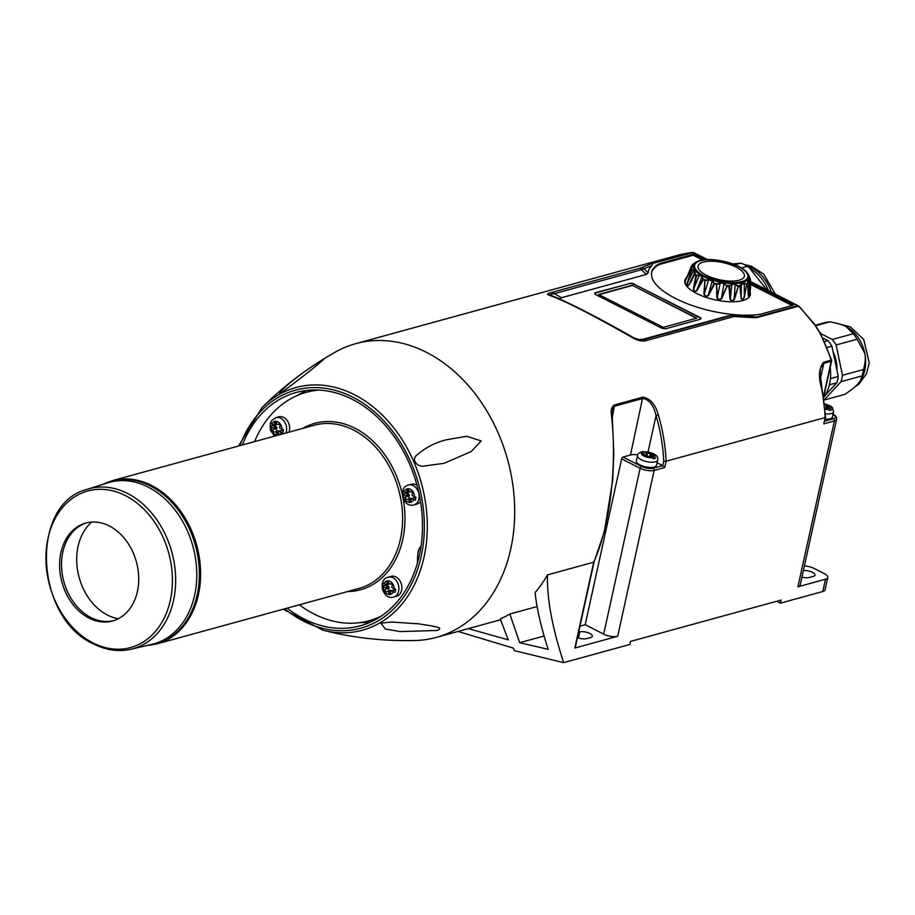 <?xml version="1.0" encoding="UTF-8"?>
<svg xmlns="http://www.w3.org/2000/svg" width="915" height="915" viewBox="0 0 915 915"><rect width="100%" height="100%" fill="white"/><g stroke="black" fill="none" stroke-linecap="round" stroke-linejoin="round"><path stroke-width="1.37" d="M657.062 462.727L662.757 465.621L653.207 468.24A8.464 3.134 -167.6 0 1 641.541 466.456L623.046 457.054A1.693 0.904 117 0 0 621.651 458.873L585.188 624.716L579.961 626.157M611.792 415.513L611.426 414.93C617.179 464.523 610.477 525.221 593.698 562.199L574.837 648.026L617.682 636.268A10.157 3.752 12.4 0 1 603.671 634.129L585.188 624.716M706.369 275.243A23.687 8.761 -167.6 0 1 703.372 262.09A23.687 8.761 -167.6 0 1 736.06 267.1A23.687 8.761 -167.6 0 1 739.068 280.253A23.687 8.761 -167.6 0 1 706.369 275.243M323.212 630.263A125.812 95.64 -105.3 0 0 426.047 545.603A125.812 95.64 -105.3 0 0 354.357 394.685A125.812 95.64 -105.3 0 0 261.873 407.747C283.318 386.199 307.897 367.601 335.599 351.955A152.302 115.77 74.7 0 1 355.718 343.663L680.977 254.381L692.426 252.506L650.542 264L693.055 252.632L693.01 253.295M750.62 281.546L798.669 305.987L797.56 305.804L800.488 307.84L815.002 325.237L819.543 332.408A152.302 115.77 74.7 0 1 831.163 360.155L823.74 362.191C818.936 367.91 818.204 376.557 821.533 388.143A152.302 115.77 74.7 0 1 825.17 417.56L823.786 423.862L834.389 420.957A1.693 1.281 -105.3 0 0 833.451 418.773L824.689 421.175M804.399 565.962A10.157 3.752 -167.6 0 1 814.098 568.444L824.209 573.591A10.157 3.752 -167.6 0 1 827.755 577.514A10.157 3.752 -167.6 0 1 825.49 579.229L822.791 591.513A10.157 3.752 12.4 0 0 825.056 589.809L827.755 577.514M621.651 458.873L640.134 468.286A10.157 3.752 12.4 0 0 654.145 470.424L664.748 467.519L666.131 461.217A152.302 115.77 -105.3 0 0 658.331 414.895C655.369 404.258 650.188 398.345 642.788 397.179L614.651 404.899C611.746 406.466 610.671 409.806 611.426 414.93M611.769 415.055L612.055 409.931L614.777 406.157L642.913 398.425C649.318 399.661 653.699 405.379 656.044 415.57A150.609 114.489 74.7 0 1 663.741 461.103L666.131 461.217L825.17 417.56L824.907 416.874L825.17 417.56M633.729 337.772L633.672 338.367L633.729 337.772C593.195 314.886 565.276 300.68 549.995 295.168C549.069 294.653 550.533 294.15 554.376 293.646L552.077 292.32C548.131 293.315 546.781 294.138 548.016 294.779C563.949 300.28 592.497 314.806 633.672 338.367C638.819 340.963 643.176 341.672 646.722 340.472L643.016 339.259L727.848 315.972L735.866 315.343L731.508 315.503A3.385 2.573 74.7 0 1 733.864 316.556L756.225 317.779L798.109 306.285M641.243 267.695L639.23 268.404A3.385 2.573 74.7 0 1 641.518 269.719L643.931 268.713L641.243 267.695L650.542 264M634.53 284.451L699.62 317.231A3.717 1.373 12.4 0 1 700.924 318.672A3.717 1.373 12.4 0 1 700.089 319.289L666.166 328.611A3.717 1.373 12.4 0 1 661.019 327.822L596.008 294.733A3.717 1.373 12.4 0 1 594.704 293.303A3.717 1.373 12.4 0 1 595.528 292.674L629.394 283.661A3.717 1.373 12.4 0 1 634.53 284.451L699.552 317.539A3.717 1.373 12.4 0 1 700.867 318.82M646.264 274.454L561.421 297.741L554.376 293.646L641.518 269.719A656.65 385.673 42.8 0 0 646.264 274.454L648.175 272.864A71.073 26.283 -167.6 0 1 651.96 265.613L652.372 263.794M648.175 272.864L643.931 268.713L651.96 265.613M691.591 252.437L693.662 252.563L707.489 259.597M727.848 315.972A656.65 34.861 -11.8 0 0 731.508 315.503L644.366 339.431L639.471 339.762L633.775 337.795L639.494 339.762M750.689 283.456L793.419 305.187L761.978 313.822A33.844 12.513 -167.6 0 1 755.172 314.92A67.687 25.025 -167.6 0 1 684.454 302.568A67.687 25.025 -167.6 0 1 651.674 272.235A67.687 25.025 -167.6 0 1 657.107 265.018A33.844 12.513 -167.6 0 1 661.945 262.925L693.387 254.301L704.253 259.826M559.305 298.862L561.421 297.741M643.016 339.259L638.681 339.637M750.643 281.934L797.56 305.804L756.888 316.979L752.141 316.579M634.598 284.142A3.717 1.373 12.4 0 0 629.463 283.353M693.387 254.301L693.181 255.216L702.663 260.043M750.7 284.485L792.104 305.553M824.015 400.072A37.229 28.296 74.7 0 1 823.957 400.084L844.682 394.399A37.229 28.296 -105.3 0 0 845.014 394.308L824.015 400.072L841.068 381.635L862.056 375.882L860.272 380.995L857.984 383.865C855.914 386.302 851.591 389.779 845.014 394.308M842.452 375.299L836.127 344.978L857.126 339.225L864.744 353.156C865.83 357.193 865.396 362.649 863.451 369.546L842.452 375.299A37.229 28.296 74.7 0 1 841.068 381.635M815.814 325.717L829.894 321.851C837.728 323.327 843.115 324.894 846.032 326.563L845.643 326.369A33.844 25.723 74.7 0 1 845.654 326.381A33.844 25.723 74.7 0 1 846.032 326.563L853.26 333.735L832.273 339.499A37.229 28.296 74.7 0 1 836.127 344.978M832.273 339.499L820.549 333.529M833.039 351.646A29.612 22.509 74.7 0 1 836.882 370.049M658.331 414.895L656.044 415.57L648.049 451.93M735.569 315.332L737.055 316.441M756.888 316.979L756.225 317.779M593.698 562.199L594.041 561.375L593.698 562.199L547.502 574.883A152.302 115.77 74.7 0 1 535.092 592.611C536.693 608.338 541.062 627.255 548.177 649.353L519.674 642.696L509.838 614.022A152.302 115.77 74.7 0 1 500.253 618.895L508.248 639.848L468.308 628.616M623.046 457.054L630.469 455.007A11.849 4.381 -167.6 0 1 637.766 454.824M651.583 272.704A67.687 25.025 -167.6 0 1 656.901 265.945A33.844 12.513 -167.6 0 1 661.739 263.852L693.181 255.216M651.857 457.5L652.178 456.013L655.575 458.186L653.459 458.77L650.039 456.585L646.036 455.91L642.925 454.309L643.748 454L643.542 454.949M577.445 637.583A7.274 2.688 12.4 0 0 586.458 638.647L590.701 637.492A7.274 2.688 -167.6 0 0 592.325 636.257A7.274 2.688 -167.6 0 0 587.91 632.665A7.274 2.688 -167.6 0 0 579.733 631.91L578.635 632.208M820.423 378.696L823.809 363.289L820.538 368.162L820.092 372.805L825.547 417.286L823.786 423.862M642.593 452.788L642.822 451.701L650.405 453.737L649.799 456.539M829.894 321.851A37.229 28.296 -105.3 0 0 824.975 322.606A37.229 28.296 -105.3 0 0 824.644 322.698M574.837 648.026A1.693 0.629 12.4 0 0 575.215 647.751A1.693 0.629 12.4 0 0 575.123 647.454M824.507 404.476L829.528 407.026L828.144 407.552L827.789 409.165M836.653 419.242A10.157 3.752 12.4 0 1 834.389 420.957L797.926 586.801A10.157 3.752 12.4 0 0 800.19 585.085L836.653 419.242C836.642 416.92 835.349 415.204 832.81 414.095M797.926 586.801L825.49 579.229M803.381 570.605A7.274 2.688 -167.6 0 1 811.193 571.784A7.274 2.688 -167.6 0 1 814.968 575.146A7.274 2.688 -167.6 0 1 813.344 576.37L809.1 577.537A7.274 2.688 12.4 0 1 801.952 577.102M846.032 326.563A33.844 25.723 74.7 0 1 864.744 353.156A33.844 25.723 74.7 0 1 860.535 380.606A33.844 25.723 74.7 0 1 860.386 380.823M857.126 339.225A37.229 28.296 -105.3 0 0 853.26 333.735M741.356 267.981L747.303 266.345L749.316 267.706L766.759 289.758M732.835 263.966L740.99 263.131A44.675 33.958 74.7 0 1 747.303 266.345M740.99 263.131L734.951 264.79M457.969 631.453L513.349 648.106A1344.146 718.115 117 0 0 514.447 650.691L563.663 662.643C552.18 627.415 546.781 598.158 547.502 574.883M862.056 375.882A37.229 28.296 -105.3 0 0 863.451 369.546M657.633 460.119L656.49 465.335A10.317 3.82 -167.6 0 1 650.325 467.451A10.317 3.82 -167.6 0 1 639.94 464.9A10.317 3.82 -167.6 0 1 636.325 460.908L637.469 455.681A10.317 3.82 12.4 0 0 641.083 459.673A10.317 3.82 12.4 0 0 651.48 462.224A10.317 3.82 12.4 0 0 657.633 460.119C658.377 457.534 657.153 452.605 643.234 451.655L640.706 452.285L643.748 454M776.698 601.281L780.381 603.157L781.055 600.08L630.504 641.415L629.829 644.48L563.663 662.643M612.032 410.023L613.805 453.36L612.695 480.364L604.403 531.455L594.087 561.867M829.367 384.849L836.825 382.802A37.229 28.296 74.7 0 0 838.22 376.465L830.42 378.604M519.674 642.696L544.07 636.005M509.838 614.022L537.128 606.531M768.406 290.593A38.922 29.589 -105.3 0 0 753.194 270.417L749.316 267.706M652.178 456.013L653.527 455.338L650.405 453.737M629.394 283.661L595.459 292.983A3.717 1.373 12.4 0 0 594.693 293.452M824.918 408.387L828.235 409.394A6.943 2.562 -167.6 0 1 824.998 409.268M825.341 413.763A10.317 3.82 12.4 0 0 833.634 411.807L832.49 417.023A10.317 3.82 -167.6 0 1 825.158 419.081M637.469 455.681C637.583 453.76 639.333 452.445 642.707 451.713L642.822 451.701M646.402 453.074L645.841 455.624M798.669 305.987L815.311 325.054L819.543 332.408M643.977 455.11L644.251 453.886M822.711 337.955L828.029 340.666L824.415 341.661M827.858 409.188L828.178 407.701L830.363 408.811L831.575 409.886L829.459 410.469L828.235 409.394M664.748 467.519L662.757 465.621L663.741 461.103M103.143 484.275A84.34 64.107 74.7 0 1 150.472 486.014A84.34 64.107 74.7 0 1 199.356 576.198A84.34 64.107 74.7 0 1 147.372 645.418M838.22 376.465L831.895 346.144L826.92 347.517M355.718 343.663A152.302 115.77 74.7 0 1 426.413 352.321A152.302 115.77 74.7 0 1 514.607 505.057A152.302 115.77 74.7 0 1 436.341 637.389A152.302 115.77 74.7 0 1 414.644 640.534M823.603 397.613A40.615 30.87 -105.3 0 0 829.596 383.911A40.615 30.87 -105.3 0 0 830.214 367.338M828.029 340.666A37.229 28.296 74.7 0 1 831.895 346.144M831.014 360.316L831.163 360.155A1.693 1.281 -105.3 0 1 831.232 361.253L823.454 396.63M824.884 395.703L836.825 382.802M780.381 603.157L822.791 591.513M370.369 622.166A120.986 91.969 74.7 0 1 359.995 622.6M306.754 390.431A120.986 91.969 -105.3 0 0 297.615 395.349M320.707 361.985L324.082 359.023C313.49 365.314 304.398 371.456 296.803 377.472C286.578 385.238 280.745 390.785 279.304 394.125C297.993 380.446 311.786 369.729 320.707 361.985L320.707 361.985M392.146 622.051L380.846 623.126L385.341 629.028L400.267 631.579L437.267 630.446C443.947 627.541 435.185 626.992 432.532 626.032L418.269 623.801L392.146 622.051M466.753 436.283L447.115 439.646C435.895 442.219 425.887 447.309 417.068 454.927C410.641 459.422 417.503 467.474 423.954 466.044L443.947 463.333L471.282 451.518L481.199 440.916L466.753 436.283M242.372 444.965A120.986 91.969 74.7 0 1 296.151 392.478A120.986 91.969 74.7 0 1 389.424 430.279A120.986 91.969 74.7 0 1 420.786 547.811L420.088 547.044L420.934 546.815M417.434 563.022A120.986 91.969 74.7 0 0 420.786 547.811C418.613 547.25 417.503 552.317 417.434 563.022A120.986 91.969 74.7 0 1 360.201 625.826A120.986 91.969 74.7 0 1 287.173 608.143M91.74 522.053A53.276 40.489 -105.3 0 0 77.661 570.731A53.276 40.489 -105.3 0 0 107.581 615.12A53.276 40.489 -105.3 0 0 118.287 618.746M382.31 585.92L384.895 585.211L388.406 586.995L385.535 587.773L382.31 585.92L382.996 582.844L384.014 583.587A6.943 5.273 74.7 0 1 390.133 581.402A6.943 5.273 74.7 0 1 394.148 588.745L391.975 587.636A1.052 0.801 74.7 0 1 391.952 586.332A1.521 1.155 -105.3 0 0 390.282 583.953A1.052 0.801 74.7 0 1 389.001 583.301A1.521 1.155 -105.3 0 0 386.725 583.667A1.052 0.801 74.7 0 1 386.199 584.696L389.058 583.907A1.052 0.801 74.7 0 1 388.658 583.884M384.014 583.587L386.199 584.696L389.321 583.839M387.491 584.342A1.521 1.155 -105.3 0 0 388.189 586.709A1.052 0.801 74.7 0 1 388.406 586.995M384.895 585.211L385.124 584.159M270.085 426.367L272.659 425.658L276.17 427.442L273.299 428.231L270.085 426.367L270.76 423.302L273.962 425.155A1.052 0.801 74.7 0 0 274.489 424.125A1.521 1.155 74.7 0 1 276.776 423.759A1.052 0.801 74.7 0 0 278.046 424.411A1.521 1.155 74.7 0 1 279.716 426.79A1.052 0.801 74.7 0 0 279.738 428.094L283.501 429.787L282.827 432.852L279.041 431.148L281.911 430.37L283.181 431.011M275.255 424.8A1.521 1.155 -105.3 0 0 275.953 427.168A1.052 0.801 74.7 0 1 276.17 427.442M277.085 424.297L276.822 424.366A1.052 0.801 74.7 0 1 276.422 424.343M272.659 425.658L272.887 424.606M282.186 430.359A1.052 0.801 74.7 0 1 282.838 430.244A1.521 1.155 -105.3 0 0 283.147 430.313M275.781 424.651A1.521 1.155 -105.3 0 0 276.479 427.019A1.052 0.801 -105.3 0 1 276.685 428.575A1.521 1.155 -105.3 0 0 277.519 431.137M278.354 430.965A1.052 0.801 74.7 0 1 279.315 431.079M281.911 430.37A1.052 0.801 74.7 0 1 282.312 430.393A1.521 1.155 -105.3 0 0 283.433 430.039M394.148 588.745L395.738 589.329L395.063 592.405L391.277 590.701L394.148 589.912L395.417 590.564M288.934 432.177A10.317 7.846 -105.3 0 0 283.661 417.389A10.317 7.846 -105.3 0 0 278.869 416.805L275.895 417.617L271.778 420.465L270.325 423.325L270.36 430.153L274.5 436.146M407.747 492.213A1.521 1.155 -105.3 0 0 408.445 494.58A1.052 0.801 74.7 0 1 408.662 494.855L405.791 495.644L402.577 493.78L405.151 493.071L405.379 492.018M402.577 493.78L403.252 490.715L404.27 491.447A6.943 5.273 74.7 0 1 410.389 489.273A6.943 5.273 74.7 0 1 414.404 496.605L412.23 495.507A1.052 0.801 74.7 0 1 412.207 494.192A1.521 1.155 74.7 0 0 410.538 491.824A1.052 0.801 74.7 0 1 409.268 491.172A1.521 1.155 74.7 0 0 406.981 491.538A1.052 0.801 74.7 0 1 406.454 492.556L409.314 491.778A1.052 0.801 74.7 0 1 408.913 491.755M405.151 493.071L408.662 494.855M404.27 491.447L406.454 492.567A1.052 0.801 74.7 0 1 406.454 492.567L409.577 491.71M254.553 441.625A118.458 90.047 74.7 0 1 306.365 392.306A118.458 90.047 74.7 0 1 319.026 390.076M273.299 428.231A1.052 0.801 74.7 0 1 273.299 429.501A1.521 1.155 -105.3 0 0 274.958 431.891A1.052 0.801 -105.3 0 1 276.227 432.543A1.521 1.155 -105.3 0 0 278.515 432.189A1.052 0.801 74.7 0 1 279.041 431.159A1.052 0.801 74.7 0 1 279.041 431.148L282.438 430.222M414.404 496.605L415.993 497.2L415.319 500.265L411.533 498.561L414.404 497.783L415.673 498.423M405.791 495.644A1.052 0.801 74.7 0 1 405.791 496.914A1.521 1.155 -105.3 0 0 407.45 499.304A1.052 0.801 -105.3 0 1 408.719 499.956A1.521 1.155 -105.3 0 0 411.007 499.59A1.052 0.801 74.7 0 1 411.533 498.561L414.93 497.634A1.052 0.801 74.7 0 1 415.33 497.657A1.521 1.155 -105.3 0 0 415.639 497.726M405.791 496.914L409.177 495.987A1.521 1.155 -105.3 0 0 410.012 498.538M410.846 498.366A1.052 0.801 74.7 0 1 411.807 498.492M409.177 495.987A1.052 0.801 -105.3 0 0 408.971 494.432L408.445 494.58M385.535 587.773A1.052 0.801 74.7 0 1 385.524 589.054A1.521 1.155 -105.3 0 0 387.194 591.433A1.052 0.801 74.7 0 1 388.463 592.096A1.521 1.155 -105.3 0 0 390.751 591.731A1.052 0.801 74.7 0 1 391.277 590.701L394.674 589.775A1.052 0.801 74.7 0 1 395.074 589.798A1.521 1.155 -105.3 0 0 395.383 589.855M385.524 589.054L388.921 588.116A1.521 1.155 -105.3 0 0 389.756 590.678M390.591 590.507A1.052 0.801 74.7 0 1 391.551 590.621M388.921 588.116A1.052 0.801 -105.3 0 0 388.715 586.561L388.189 586.709M394.148 589.912A1.052 0.801 74.7 0 1 394.548 589.935A1.521 1.155 -105.3 0 0 395.669 589.58M414.404 497.783A1.052 0.801 74.7 0 1 414.804 497.806A1.521 1.155 -105.3 0 0 415.925 497.451M417 485.305A10.317 7.846 -105.3 0 0 416.153 484.801A10.317 7.846 -105.3 0 0 411.361 484.218L408.387 485.03C403.435 486.345 401.594 490.52 402.852 497.566C405.288 503.719 408.959 506.178 413.854 504.943A10.317 7.846 -105.3 0 0 419.162 495.964A10.317 7.846 -105.3 0 0 413.18 485.613A10.317 7.846 -105.3 0 0 408.387 485.03M413.854 504.943L416.828 504.119A10.317 7.846 -105.3 0 0 420.488 501.42M381.098 616.207A118.458 90.047 74.7 0 1 369.065 620.759A118.458 90.047 74.7 0 1 299.342 604.804M393.599 597.072L396.561 596.26A10.317 7.846 -105.3 0 0 401.868 587.293A10.317 7.846 -105.3 0 0 395.898 576.942A10.317 7.846 -105.3 0 0 391.105 576.347L388.132 577.171C383.179 578.474 381.338 582.661 382.596 589.695C385.032 595.859 388.703 598.318 393.599 597.072A10.317 7.846 -105.3 0 0 398.906 588.105A10.317 7.846 -105.3 0 0 392.924 577.754A10.317 7.846 -105.3 0 0 388.132 577.171M408.273 492.064A1.521 1.155 -105.3 0 0 408.971 494.432M388.017 584.193A1.521 1.155 -105.3 0 0 388.715 586.561M632.231 285.24L696.864 318.123L663.261 327.341L598.627 294.458L632.231 285.24L696.418 318.237M598.993 294.641L632.162 285.537M750.174 292.32A33.5 12.387 -167.6 0 1 750.311 294.893A33.5 12.387 -167.6 0 1 714.924 299.8A33.5 12.387 -167.6 0 1 684.855 280.505A33.5 12.387 -167.6 0 1 686.067 278.206M740.006 286.246L741.322 298.084C742.065 299.914 742.957 299.663 743.998 297.341L746.617 284.405L744.318 297.547C743.026 299.983 741.962 300.269 741.15 298.416L739.903 286.258A30.504 11.277 -167.6 0 1 738.359 286.429L734.493 299.182C732.675 301.344 731.188 301.344 730.033 299.182L728.935 286.441L731.565 284.359L735.546 284.359L738.359 286.429L735.191 284.874L734.116 298.908L738.222 286.452M737.707 286.098L737.845 285.709A30.138 11.14 -167.6 0 0 740.212 285.434L741.413 283.684L744.25 282.895L746.617 284.405A30.504 11.277 -167.6 0 0 747.532 283.913L747.727 281.008L748.928 279.59L750.38 280.562L749.614 293.807C748.985 296.46 748.539 296.986 748.264 295.396L747.532 283.913L748.264 295.03C748.562 296.62 748.95 296.174 749.408 293.692L750.151 280.47L748.847 280.207L749.614 293.807M748.928 279.59L747.566 283.032A30.138 11.14 -167.6 0 1 746.16 283.799L741.619 284.142L740.361 285.789M744.25 282.895L744.318 297.547M741.413 283.684L741.15 298.416M750.174 290.661L750.506 279.83L747.315 272.899A28.422 10.511 -167.6 0 1 737.113 283.398A28.422 10.511 -167.6 0 1 703.315 276.49A28.422 10.511 -167.6 0 1 696.795 261.793C707.547 255.685 740.121 262.845 747.315 272.899A28.422 10.511 -167.6 0 0 738.302 266.402M696.898 261.793L692.14 264.961M686.01 279.327L691.614 265.59L692.804 265.293L692.506 266.951L685.324 280.791A32.997 12.204 -167.6 0 0 685.278 280.985L684.889 282.712M689.647 271.984L691.363 268.724A30.138 11.14 -167.6 0 0 691.797 269.948L693.581 269.994L695.114 271.892L695.023 273.917L688.858 285.091C687.577 286.418 687.005 285.709 687.142 282.975L691.797 269.948A0.675 0.572 100.7 0 0 691.626 270.325L687.462 282.941L693.49 270.611L691.626 270.325M694.668 272.933L688.915 284.737L695.023 273.917A30.138 11.14 -167.6 0 0 696.635 275.209L699.106 275.072L702.205 276.879L703.223 279.887L696.841 290.73C695.045 292.137 693.89 291.462 693.376 288.705L695.892 275.609L696.635 275.209L693.81 288.637L699.151 275.701L696.544 275.609M702.834 279.281L701.771 277.234L696.738 290.352L703.132 279.006A30.138 11.14 -167.6 0 0 705.637 280.127L708.416 279.647L712.533 281.054L714.604 283.959L708.507 295.454C706.414 297.043 704.882 296.517 703.898 293.875L704.847 280.619L705.648 280.539L704.985 280.688L704.356 293.749L708.576 280.264L705.648 280.539M714.02 283.398L712.064 281.454L708.244 295.076L714.283 283.078A30.138 11.14 -167.6 0 0 717.257 283.833L719.899 282.929L724.325 283.707L727.036 286.269L721.821 298.439C719.728 300.303 718.069 300.017 716.857 297.581L716.537 284.451L717.349 284.245L716.685 284.496L717.28 297.386L720.128 283.513L717.349 284.245M748.859 275.587A0.675 0.663 128.6 0 0 748.779 275.003L749.053 275.998M750.677 286.212L749.762 294.962A32.997 12.204 -167.6 0 1 749.728 295.156A32.997 12.204 -167.6 0 1 744.398 300.051M688.057 287.665A32.997 12.204 -167.6 0 1 685.278 280.985M729.632 286.109L730.353 298.919L731.817 284.885L729.495 285.72A30.138 11.14 -167.6 0 1 726.567 285.457L723.891 284.165L721.477 298.107L726.887 286.269L726.35 285.812M735.546 284.359L731.565 284.359M730.033 299.182L730.353 298.919C731.348 301.001 732.595 301.001 734.116 298.908L734.493 299.182M729.083 286.464L728.935 286.441A30.504 11.277 -167.6 0 1 727.036 286.269L726.887 286.269M724.325 283.707L719.899 282.929M716.857 297.581L717.28 297.386C718.264 299.697 719.659 299.937 721.477 298.107L721.821 298.439M716.685 284.496L716.537 284.451A30.504 11.277 -167.6 0 1 714.604 283.959L714.455 283.936M712.533 281.054L708.416 279.647M703.898 293.875L704.356 293.749C705.088 296.231 706.391 296.677 708.244 295.076L708.507 295.454M704.985 280.688L704.847 280.619A30.504 11.277 -167.6 0 1 703.223 279.887L703.097 279.853M702.205 276.879L699.106 275.072M693.376 288.705L693.81 288.637C694.096 291.187 695.068 291.759 696.738 290.352L696.841 290.73M695.983 275.69L695.892 275.609A30.504 11.277 -167.6 0 1 694.84 274.775L694.771 274.729M694.748 274.168L693.581 269.994M694.702 272.613L694.336 274.374M689.647 283.799L692.186 279.921M687.142 282.975L687.462 282.941C687.188 285.457 687.668 286.052 688.915 284.737L688.858 285.091M691.237 270.382L691.202 270.291A30.504 11.277 -167.6 0 1 690.928 269.49L692.312 267.272L692.552 265.865L691.58 265.659L687.108 276.971M692.506 266.951L692.552 265.865L692.312 267.203M685.701 280.001L691.191 268.816M691.58 265.659L686.147 279.201M691.614 265.59L691.969 265.258A30.138 11.14 -167.6 0 1 692.792 264.286L691.969 265.258A0.675 0.663 115.6 0 0 691.729 265.59M692.804 265.293A0.675 0.618 85.5 0 0 692.552 265.865M692.369 267.031L691.1 269.021M696.795 261.793L694.805 262.925M694.817 262.914L692.735 264.344M750.151 280.47A0.675 0.641 98.5 0 0 750.094 280.059A30.138 11.14 -167.6 0 0 750.3 278.938L750.369 279.167M749.419 276.81L750.517 279.818A30.504 11.277 -167.6 0 1 750.38 280.562L750.346 280.631M748.756 275.587L749.476 276.925M748.264 295.03L747.578 283.89M748.847 280.207L747.83 281.408L747.91 280.47M747.727 281.008L747.807 282.918M109.285 525.942A50.771 38.59 -105.3 0 0 85.724 523.06A50.771 38.59 -105.3 0 0 61.945 582.226A50.771 38.59 -105.3 0 0 112.602 620.965A50.771 38.59 -105.3 0 0 138.691 576.85A50.771 38.59 -105.3 0 0 109.285 525.942M148.207 487.123A83.768 63.673 74.7 0 1 196.759 572.298A83.768 63.673 74.7 0 1 151.913 644.354L131.222 649.204A82.968 63.066 -105.3 0 0 175.646 577.834A82.968 63.066 -105.3 0 0 127.562 493.471A82.968 63.066 -105.3 0 0 87.325 489.262L107.581 482.868A83.768 63.673 74.7 0 1 148.207 487.123M113.552 620.69A50.771 38.59 74.7 0 1 63.867 581.7A50.771 38.59 74.7 0 1 86.685 522.808M603.671 634.129L640.134 468.286A1.693 0.904 -63 0 1 641.541 466.456M692.426 252.506A1.693 1.281 74.7 0 1 693.055 252.632L706.792 259.62M646.722 340.472L733.864 316.556M639.23 268.404L552.077 292.32M642.788 397.179L630.469 455.007M657.107 265.018L656.901 265.945M579.733 631.91L578.406 637.938M833.062 414.438A8.464 3.134 -167.6 0 1 833.451 418.773M647.488 452.982L646.699 456.562M827.686 406.077L827.08 408.799M826.405 405.425L825.799 408.227M612.192 417.915L614.651 404.899M617.682 636.268L654.145 470.424A1.693 1.281 -105.3 0 0 653.207 468.24M745.439 265.224A38.922 29.589 74.7 0 1 771.276 292.045M549.457 294.916L549.435 294.916C560.563 298.279 598.01 317.356 633.763 337.784M549.995 295.168L548.016 294.779M644.217 451.953A6.943 2.562 -167.6 0 1 652.578 453.634A6.943 2.562 -167.6 0 1 654.362 457.111M651.686 454.378L651.08 457.111M661.945 262.925L661.739 263.852M652.235 457.694A6.943 2.562 -167.6 0 1 643.886 456.025A6.943 2.562 -167.6 0 1 642.101 452.536M824.449 403.938A6.943 2.562 -167.6 0 1 830.363 408.811M823.58 397.476L831.609 360.968A1.693 0.629 -167.6 0 1 831.232 361.253L823.809 363.289L823.74 362.191M112.282 480.672L314.257 425.235A84.615 64.313 74.7 0 1 353.533 430.039A84.615 64.313 74.7 0 1 402.531 514.893A84.615 64.313 74.7 0 1 359.046 588.414L157.071 643.851A84.615 64.313 -105.3 0 0 200.557 570.331A84.615 64.313 -105.3 0 0 151.558 485.476A84.615 64.313 -105.3 0 0 112.282 480.672L102.469 484.481M239.924 445.639A123.411 93.81 74.7 0 1 352.801 397.167A123.411 93.81 74.7 0 1 418.063 567.929A123.411 93.81 74.7 0 1 284.714 608.818M386.725 583.667L388.921 583.072M274.489 424.125L276.685 423.519M285.972 433.001A10.317 7.846 -105.3 0 0 280.688 418.201A10.317 7.846 -105.3 0 0 275.895 417.617M271.778 424.045A6.943 5.273 74.7 0 1 277.897 421.861A6.943 5.273 74.7 0 1 281.911 429.204M281.237 432.269A6.943 5.273 74.7 0 1 275.129 434.453A6.943 5.273 74.7 0 1 271.103 427.111M406.981 491.538L409.177 490.932M413.729 499.682A6.943 5.273 74.7 0 1 407.621 501.866A6.943 5.273 74.7 0 1 403.595 494.523M402.348 494.695A86.296 65.606 -105.3 0 0 354.928 428.22A86.296 65.606 -105.3 0 0 302.854 428.357M347.643 591.548A86.296 65.606 -105.3 0 0 403.069 498.206M278.046 424.411L278.778 424.205M408.719 499.956L410.995 499.338M388.463 592.096L390.739 591.467M410.538 491.824L411.27 491.618M276.227 432.543L278.503 431.926M393.473 591.811A6.943 5.273 74.7 0 1 387.365 593.995A6.943 5.273 74.7 0 1 383.339 586.652M273.299 429.501L276.685 428.575M390.282 583.953L391.002 583.759M704.138 275.861A27.256 10.076 -167.6 0 1 711.973 259.78A27.256 10.076 -167.6 0 1 747.532 277.874A27.256 10.076 -167.6 0 1 704.138 275.861M92.987 642.902A81.16 61.694 -105.3 0 0 170.327 600.366A81.16 61.694 -105.3 0 0 125.378 495.61A81.16 61.694 -105.3 0 0 48.038 538.146A81.16 61.694 -105.3 0 0 92.987 642.902M735.866 315.343L753.297 316.556M815.437 325.214L824.975 322.606M594.11 561.833L575.215 647.751M743.918 264.424L751.124 266.093L763.67 274.077L775.291 294.092M652.143 455.864L651.789 457.477M833.634 411.807L832.398 407.552L830.58 406.031L824.415 403.698M838.289 323.704L850.332 326.838L863.714 339.454L869.25 362.878L866.482 373.766L859.025 384.06L854.118 387.525M157.071 643.851L146.686 645.578M644.32 453.783L644.034 455.121M436.341 637.389L500.562 619.764M831.609 360.968A1.693 1.693 0 0 0 831.563 360.075L819.977 332.397M680.977 254.381L691.74 252.414M414.815 640.523C383.008 641.221 352.378 637.778 322.926 630.183L283.307 609.207M261.873 407.747L238.518 446.017M314.897 389.962L306.365 392.306M407.678 499.178L411.075 498.252M387.422 591.319L390.819 590.381M410.297 491.938L411.384 491.641M275.186 431.766L278.583 430.839M277.805 424.526L278.892 424.24M377.598 618.414L369.065 620.759M390.042 584.079L391.128 583.781M686.25 277.668L685.747 279.258M749.728 295.156L749.351 296.883M87.325 489.262C29.211 503.502 34.69 618.185 93.65 643.977C106.186 650.268 118.71 652.018 131.222 649.204"/></g></svg>
